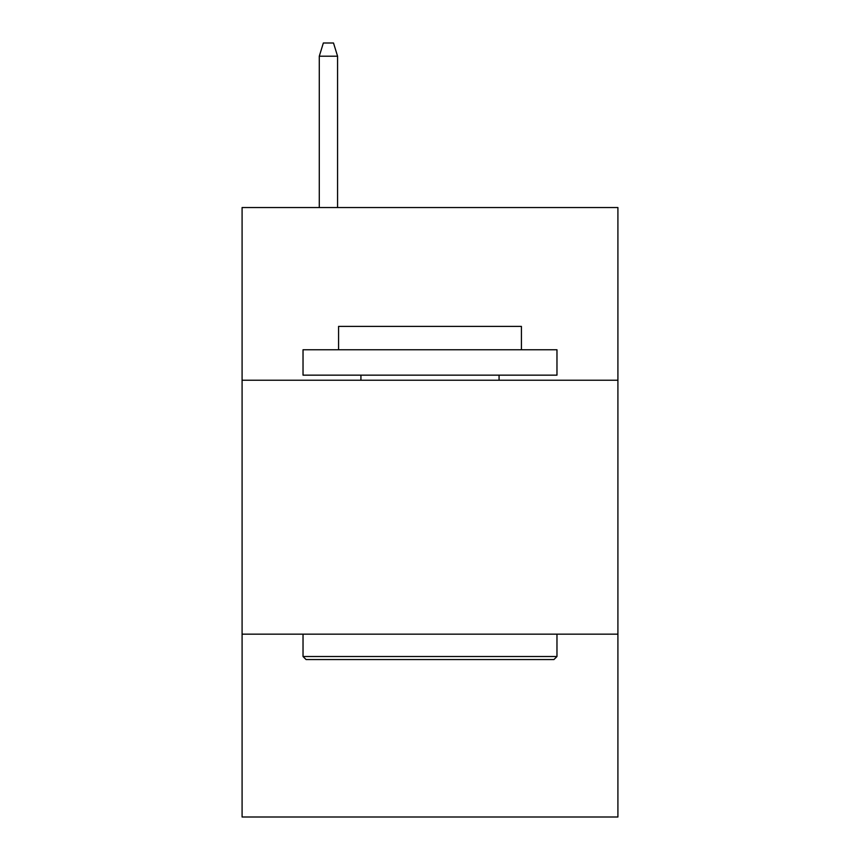 <?xml version="1.0" encoding="UTF-8"?>
<svg xmlns="http://www.w3.org/2000/svg" width="860" height="860" viewBox="0 0 860 860"><rect width="100%" height="100%" fill="white"/><g stroke="black" fill="none" stroke-linecap="round" stroke-linejoin="round"><path stroke-width="1.29" d="M617.91 380.227L617.91 207.55L242.09 207.55L242.09 380.227L617.91 380.227L617.91 817L242.09 817L242.09 380.227M617.91 634.164L242.09 634.164M306.074 659.555L303.032 656.513L556.968 656.513L553.926 659.555L306.074 659.555M556.968 349.751L556.968 375.154L303.032 375.154L303.032 349.751L556.968 349.751M338.582 349.751L338.582 326.392L521.418 326.392L521.418 349.751M556.968 634.164L556.968 656.513M303.032 634.164L303.032 656.513M499.069 375.154L499.069 380.227M360.931 375.154L360.931 380.227M337.571 207.55L337.571 56.201L319.286 56.201L319.286 207.55M319.286 56.201L323.349 43L333.508 43L337.571 56.201"/></g></svg>
